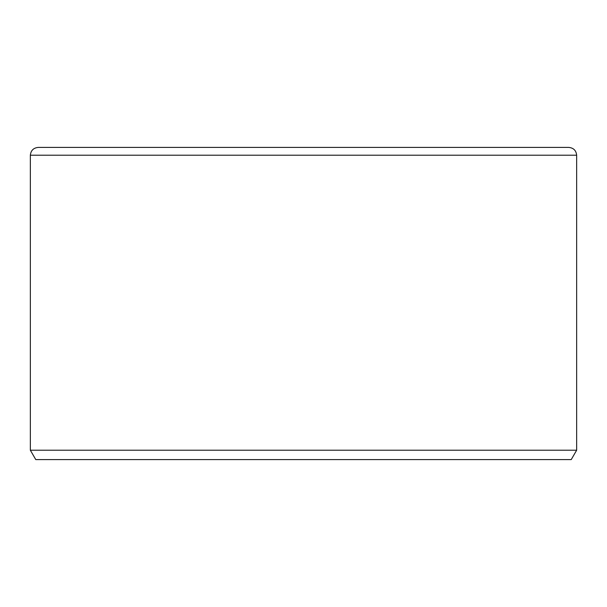 <?xml version="1.0" encoding="UTF-8"?>
<svg xmlns="http://www.w3.org/2000/svg" width="607" height="607" viewBox="0 0 607 607"><rect width="100%" height="100%" fill="white"/><g stroke="black" fill="none" stroke-linecap="round" stroke-linejoin="round"><path stroke-width="0.91" d="M576.65 155.217C576.157 150.513 573.554 147.911 568.842 147.418L38.158 147.418C33.446 147.911 30.843 150.513 30.35 155.217L576.65 155.217L576.65 450.219L30.35 450.219L35.76 459.582L571.24 459.582L576.65 450.219M30.35 155.217L30.35 450.219"/></g></svg>
